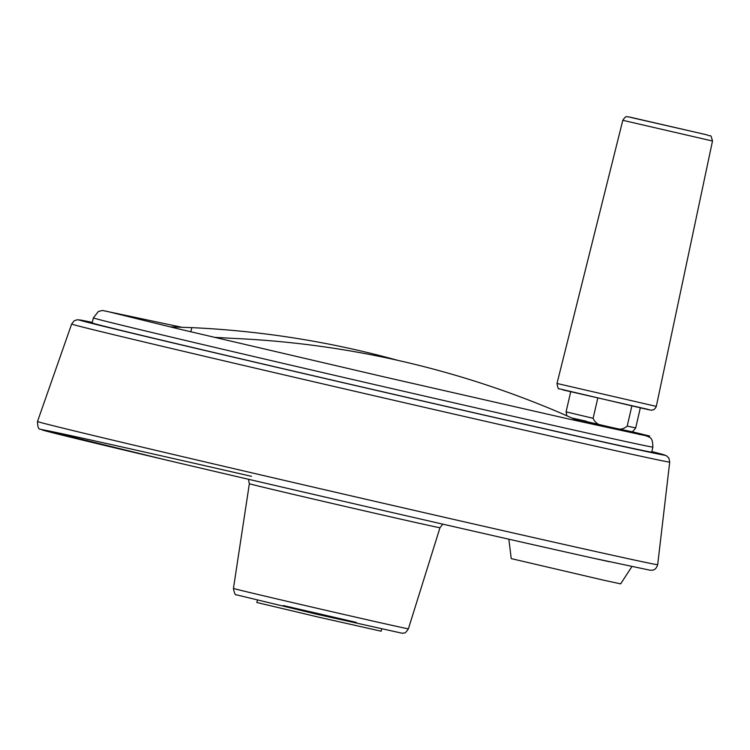 <?xml version="1.0" encoding="UTF-8"?>
<svg xmlns="http://www.w3.org/2000/svg" width="750" height="750" viewBox="0 0 750 750"><rect width="100%" height="100%" fill="white"/><g stroke="black" fill="none" stroke-linecap="round" stroke-linejoin="round"><path stroke-width="1.12" d="M631.491 431.588L649.547 436.003L638.794 434.363M181.491 327.216L102.469 310.453L98.353 311.494L93.356 317.887A287.128 1.725 13 0 0 372.741 384.15A287.128 1.725 13 0 0 652.894 447.066C652.35 436.8 651.328 437.794 641.925 434.419L573.778 418.781M93.356 317.887L92.194 322.931A287.128 1.725 13 0 0 371.569 389.203A287.128 1.725 13 0 0 651.722 452.109L652.894 447.066M257.344 600.328L256.847 602.503L318.928 617.222L381.188 631.209L381.684 629.034M604.453 425.784L572.916 418.397L604.856 425.869C599.044 425.578 595.134 423.047 593.119 418.303L597.778 398.137M586.294 421.228L572.147 418.059M627.206 426.103L635.7 427.913C633.131 431.381 631.678 432.609 631.312 431.606L613.331 427.809C618.647 430.069 623.278 429.497 627.206 426.103L631.856 405.956M604.856 425.869L613.331 427.809M579.834 421.491L560.1 412.828A1036.116 984.281 -76 0 0 235.106 338.475L214.162 337.322M176.466 327.056A1038.572 1038.572 0 0 0 170.091 326.887L191.803 327.638L190.838 331.819M397.631 360.309A1036.116 984.281 104 0 0 191.803 327.638M508.847 539.194L511.228 558.609L604.528 580.397L620.653 583.875L631.856 566.616M669.712 462.094A306.9 1.837 13 0 1 370.266 394.847A306.9 1.837 13 0 1 71.653 324.019L74.119 320.822L77.372 319.734L92.306 322.416A300.553 1.8 13 0 0 371.55 389.278A300.553 1.8 13 0 0 651.844 451.594L666.45 455.738L668.888 458.137L669.712 462.094L657.684 564.666A318.244 1.913 13 0 1 347.156 494.934A318.244 1.913 13 0 1 37.5 421.481C37.612 427.013 38.597 429.591 40.444 429.206L166.088 459.984C297.319 490.922 502.472 538.069 593.119 558.141L650.381 570.281L652.987 570.094C655.153 569.616 656.719 567.806 657.684 564.666M251.494 476.334A311.906 1.866 13 0 0 109.969 446.691A311.906 1.866 13 0 0 609.131 561.684M233.438 588.422C234.356 593.306 235.341 595.434 236.391 594.816L317.906 614.494L402.422 633.3C404.775 632.166 404.1 635.175 408.394 628.819A89.775 0.534 13 0 1 320.794 609.141A89.775 0.534 13 0 1 233.438 588.422L249.366 483.713A97.809 0.591 13 0 0 344.541 506.287A97.809 0.591 13 0 0 439.978 527.719L442.809 524.147M283.284 605.531L356.278 622.378M570.694 391.791L566.072 411.844L593.119 418.303M648.328 409.444L562.772 389.869L648.328 409.444M556.997 383.466L656.297 406.388C655.528 408.234 654.45 409.416 653.081 409.941C649.612 409.931 655.688 411.197 643.509 408.572L559.35 388.819C558.497 389.531 557.719 387.741 556.997 383.466L622.809 120.309L712.5 141.019L656.297 406.388M706.922 134.85L630.497 117.366L706.922 134.85M649.266 437.213L649.547 436.003M106.228 311.184L177.797 328.725L384.591 377.006L567.75 418.781L644.278 435.403M71.653 324.019L37.5 421.481M249.366 483.713L248.391 479.259M408.394 628.819L439.978 527.719M566.072 411.844L566.887 415.753M640.331 407.859L635.7 427.913M622.809 120.309C626.784 114.422 626.719 117.478 628.697 116.841L707.006 134.869C711.403 137.297 710.288 132.863 712.5 141.019"/></g></svg>
